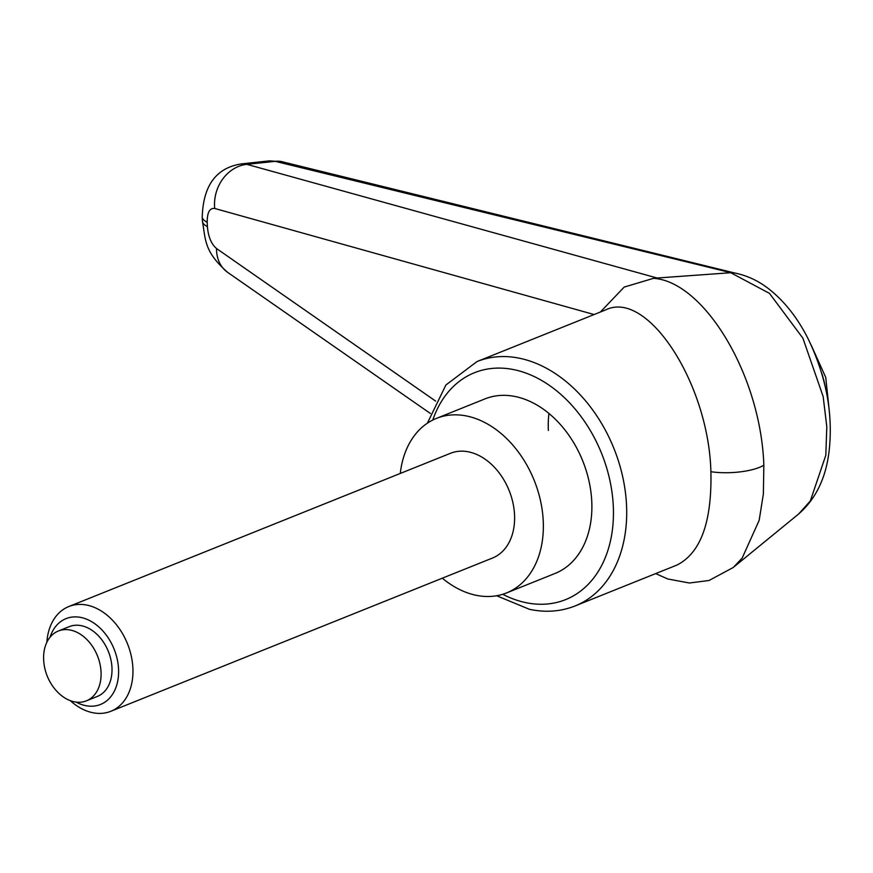 <?xml version="1.0" encoding="UTF-8"?>
<svg xmlns="http://www.w3.org/2000/svg" width="873" height="873" viewBox="0 0 873 873"><rect width="100%" height="100%" fill="white"/><g stroke="black" fill="none" stroke-linecap="round" stroke-linejoin="round"><path stroke-width="1.31" d="M730.745 272.725L769.484 293.383L802.898 338.189L823.163 396.582L826.807 426.744L825.814 455.269L810.297 501.015L798.686 513.946C815.644 499.083 825.749 478.382 829.012 451.865C833.377 414.686 826.458 377.071 808.223 338.997C797.835 318.35 784.991 301.883 769.68 289.596C759.063 281.128 747.463 275.606 734.848 273.031L730.745 272.725L653.79 278.258L624.195 287.075L600.384 312.021M655.678 573.594L667.769 578.974L689.386 583.011L709.04 580.49L733.309 567.461L742.192 558.043L759.161 520.352L763.362 494.074L763.842 465.102C760.71 374.495 703.758 281.75 653.801 278.356M477.018 361.553L605.797 309.85C647.515 289.389 708.712 383.64 710.895 471.715C712.008 522.021 700.67 553.144 676.881 565.082L575.143 605.927A131.67 94.666 -111.9 0 0 626.541 505.467A131.67 94.666 -111.9 0 0 520.395 358.432A131.67 94.666 -111.9 0 0 477.018 361.553L445.896 385.004L427.366 423.198M436.445 418.385L484.973 398.896A94.044 67.625 68.1 0 1 591.774 501.691A94.044 67.625 68.1 0 1 555.064 573.452L506.536 592.942A94.044 67.625 -111.9 0 0 543.246 521.181A94.044 67.625 -111.9 0 0 436.445 418.385A94.044 67.625 -111.9 0 0 400.271 473.45M548.353 430.465A94.044 67.625 68.1 0 1 548.921 413.431M435.605 401.078L216.537 248.543C211.331 244.124 208.287 236.801 207.392 226.576L207.196 222.255C207.174 212.445 209.684 207.85 214.714 208.461L594.109 314.542M658.362 278.356L246.852 164.342L240.73 163.982M202.23 216.7A37.615 11.436 -2.6 0 0 202.23 216.93L202.427 221.251A37.615 11.436 -2.6 0 0 207.392 226.576M269.408 160.872L241.592 163.873C216.329 167.725 203.202 185.414 202.241 216.93A37.615 11.436 -2.6 0 0 207.196 222.255M268.688 160.948L275.202 161.33L730.919 272.703M214.714 208.461A37.615 32.399 105.9 0 1 246.852 164.342A49816.927 40580.085 -135.8 0 1 275.202 161.33A28.22 22.993 -76.4 0 1 282.023 161.691A28.22 22.993 -76.4 0 1 282.121 161.712A28.22 22.993 -76.4 0 1 283.212 162.007M282.012 161.723L734.848 273.031M50.034 637.235A46.247 33.25 68.1 0 1 88.391 619.961A46.247 33.25 68.1 0 1 118.553 669.176A46.247 33.25 68.1 0 1 76.082 702.088M46.858 642.277A56.429 40.573 68.1 0 1 68.814 606.539A56.429 40.573 68.1 0 1 132.892 668.227A56.429 40.573 68.1 0 1 110.86 711.277A56.429 40.573 68.1 0 1 70.298 700.648M68.814 606.539L450.468 453.294A56.429 40.573 68.1 0 1 514.546 514.972A56.429 40.573 68.1 0 1 492.514 558.033L110.86 711.277M101.061 672.134A37.615 27.052 -111.9 0 0 58.338 631.015A37.615 27.052 -111.9 0 0 43.65 659.726A37.615 27.052 -111.9 0 0 43.737 661.221A50.263 50.263 0 0 0 54.944 689.124A37.615 27.052 -111.9 0 0 86.372 700.844A37.615 27.052 -111.9 0 0 101.061 672.134M58.338 631.015L69.251 626.639A37.615 27.052 68.1 0 1 111.973 667.758A37.615 27.052 68.1 0 1 97.285 696.458L86.372 700.844M442.316 578.188A94.044 67.625 -111.9 0 0 506.536 592.942M432.779 420.033A122.264 87.911 68.1 0 1 514.732 369.825A122.264 87.911 68.1 0 1 613.304 506.351A122.264 87.911 68.1 0 1 525.306 602.534A122.264 87.911 68.1 0 1 502.75 594.284M763.842 465.222A37.615 11.469 177.4 0 1 710.895 471.715M228.213 272.758A37.615 29.922 -55.3 0 1 227.744 272.441L430.334 413.453M227.711 272.42A37.615 29.922 -55.3 0 1 216.537 248.543M825.367 387.176A84.648 60.859 -111.9 0 0 821.668 372.989M496.65 595.746L529.376 609.289C545.494 612.726 560.75 611.613 575.143 605.927M202.438 221.251C205.712 239.824 203.976 251.697 227.744 272.431M282.11 161.723L269.397 160.872M798.653 513.979L734.16 566.73M811.257 345.272L825.738 377.42L829.35 411.51"/></g></svg>
